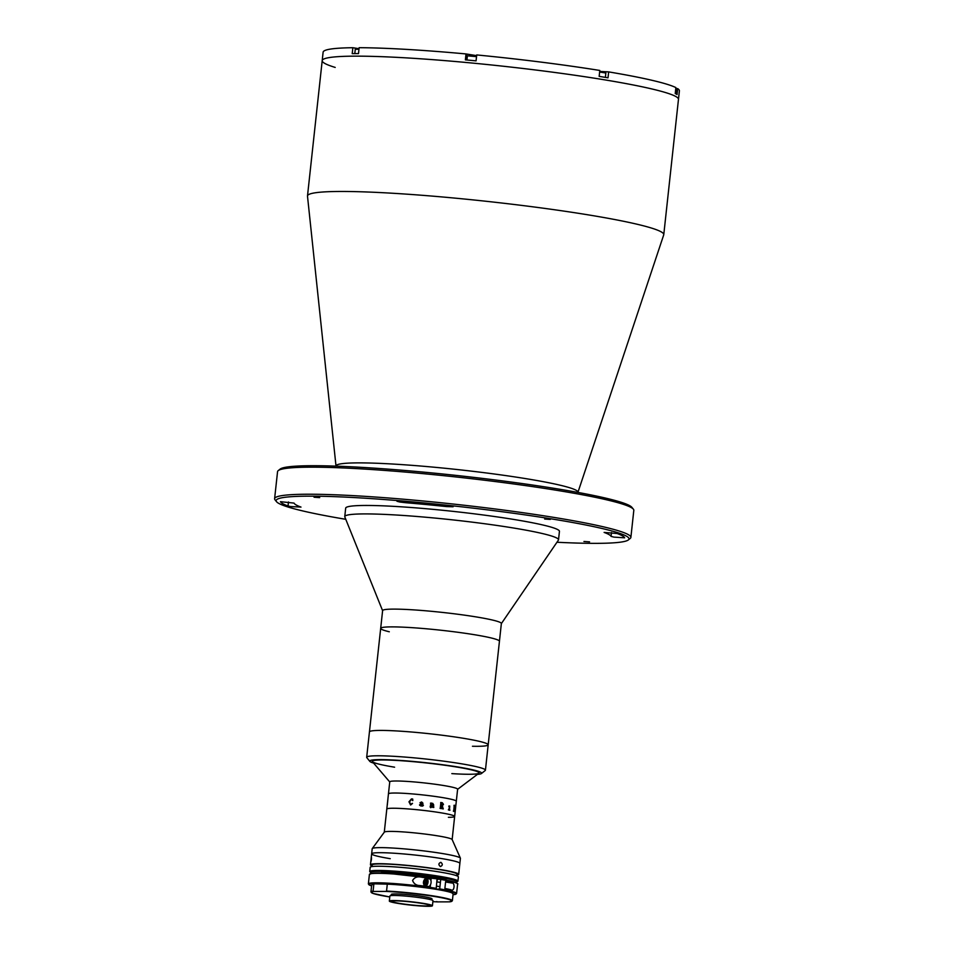 <?xml version="1.0" encoding="UTF-8"?>
<svg xmlns="http://www.w3.org/2000/svg" width="954" height="954" viewBox="0 0 954 954"><rect width="100%" height="100%" fill="white"/><g stroke="black" fill="none" stroke-linecap="round" stroke-linejoin="round"><path stroke-width="1.43" d="M278.222 470.62L280.094 469.118A177.48 13.845 6.2 0 1 381.731 468.664A177.48 13.845 6.2 0 1 557.923 488.961A177.48 13.845 6.2 0 1 631.882 507.337L633.396 509.197A179.185 13.988 -173.8 0 0 558.71 490.642A179.185 13.988 -173.8 0 0 380.837 470.155A179.185 13.988 -173.8 0 0 278.222 470.62A179.185 13.988 -173.8 0 0 277.554 471.646L274.609 498.703A179.185 13.988 6.2 0 1 371.619 496.772A179.185 13.988 6.2 0 1 555.777 517.712A179.185 13.988 6.2 0 1 630.88 537.412A179.185 13.988 6.2 0 1 630.212 538.438L628.34 539.94A177.48 13.845 -173.8 0 0 554.608 519.405A177.48 13.845 -173.8 0 0 366.121 498.274A177.48 13.845 -173.8 0 0 276.553 501.721A177.48 13.845 -173.8 0 0 345.765 519.31M630.88 537.412L633.814 510.342A179.185 13.988 -173.8 0 0 633.396 509.197M556.957 542.254A177.48 13.845 -173.8 0 0 628.34 539.94M399.821 502.019L405.748 502.722A159.556 12.45 6.2 0 1 446.567 506.586L453.102 506.765L446.055 505.465A173.211 13.511 -173.8 0 0 401.741 501.267L396.959 501.267L399.821 502.019M290.588 506.55L300.999 507.087A159.556 12.45 6.2 0 1 294.047 503.104L280.488 501.685A173.211 13.511 -173.8 0 0 288.025 506.002L290.588 506.55M550.291 519.417L544.674 519.036L550.291 519.417M319.685 497.618L314.057 497.237L319.685 497.618M613.935 537.114L624.643 537.817A173.211 13.511 -173.8 0 0 617.095 533.501L604.12 532.415A159.556 12.45 6.2 0 1 611.073 536.386L613.935 537.114M589.56 541.86L583.943 541.478L589.56 541.86M577.921 492.359A121.683 9.492 6.2 0 0 526.954 478.825A121.683 9.492 6.2 0 0 400.978 464.55A121.683 9.492 6.2 0 0 336.011 466.077L307.498 196.178A179.185 13.988 6.2 0 1 307.498 195.94A179.185 13.988 6.2 0 1 404.52 194.008A179.185 13.988 6.2 0 1 588.666 214.936A179.185 13.988 6.2 0 1 663.769 234.636A179.185 13.988 6.2 0 1 663.722 234.875L577.909 492.419M335.2 67.424A179.185 13.988 6.2 0 1 322.202 60.627A179.185 13.988 6.2 0 1 419.211 58.695A179.185 13.988 6.2 0 1 603.369 79.635A179.185 13.988 6.2 0 1 678.473 99.335L679.391 90.88A179.185 13.988 6.2 0 0 677.698 88.639L677.054 94.553A179.185 13.988 6.2 0 0 675.229 93.516L675.873 87.589A179.185 13.988 6.2 0 0 608.664 71.896L608.02 77.823A179.185 13.988 6.2 0 0 603.643 77.095A179.185 13.988 6.2 0 0 599.16 76.368L599.804 70.453A179.185 13.988 6.2 0 0 476.714 54.938L476.07 60.865A179.185 13.988 6.2 0 0 465.373 59.852L466.005 53.937L476.642 55.642M276.553 501.721L275.038 499.848A179.185 13.988 6.2 0 1 274.609 498.703M382.602 610.703L344.823 516.949A107.504 8.395 6.2 0 1 344.764 516.591A107.504 8.395 6.2 0 1 423.278 517.008A107.504 8.395 6.2 0 1 543.005 533.691A107.504 8.395 6.2 0 1 558.519 539.821A107.504 8.395 6.2 0 1 558.388 540.155L501.363 623.606M344.764 516.591L345.682 508.136A107.504 8.395 6.2 0 1 424.196 508.554A107.504 8.395 6.2 0 1 543.923 525.237A107.504 8.395 6.2 0 1 559.438 531.354L558.519 539.821M389.304 631.775A59.732 4.663 6.2 0 1 380.682 628.364L382.614 610.608A59.732 4.663 6.2 0 1 426.235 610.834A59.732 4.663 6.2 0 1 492.753 620.112A59.732 4.663 6.2 0 1 501.363 623.511L499.443 641.267A59.732 4.663 6.2 0 0 490.821 637.868A59.732 4.663 6.2 0 0 424.303 628.603A59.732 4.663 6.2 0 0 380.682 628.364A59.732 4.663 6.2 0 1 396.423 626.933A59.732 4.663 6.2 0 1 461.915 632.824A59.732 4.663 6.2 0 1 499.443 641.267L488.186 744.812A59.732 4.663 6.2 0 1 472.457 746.255M385.166 730.466A59.732 4.663 6.2 0 1 450.67 736.357A59.732 4.663 6.2 0 1 488.186 744.812A59.732 4.663 6.2 0 0 463.358 738.277A59.732 4.663 6.2 0 0 401.884 731.277A59.732 4.663 6.2 0 0 369.436 731.909A59.732 4.663 6.2 0 1 385.166 730.466M307.498 195.94L322.202 60.627A179.185 13.988 6.2 0 1 419.211 58.695A179.185 13.988 6.2 0 1 603.369 79.635A179.185 13.988 6.2 0 1 678.473 99.335L663.769 234.636M359.026 48.69L352.861 47.724L352.217 53.639A179.185 13.988 6.2 0 1 358.501 53.615L359.133 47.7A179.185 13.988 6.2 0 1 466.005 53.937M608.664 71.896L599.708 71.419M677.698 88.639L675.778 88.46M322.202 60.627L323.12 52.172A179.185 13.988 6.2 0 1 352.861 47.724M369.842 761.399L366.825 757.667A59.732 4.663 6.2 0 1 366.682 757.285A59.732 4.663 6.2 0 1 399.13 756.641A59.732 4.663 6.2 0 1 460.603 763.653A59.732 4.663 6.2 0 1 485.431 770.188A59.732 4.663 6.2 0 1 485.216 770.522L481.46 773.515A56.31 4.4 -173.8 0 0 458.254 767.04A56.31 4.4 -173.8 0 0 398.367 760.302A56.31 4.4 -173.8 0 0 369.842 761.399A56.31 4.4 -173.8 0 0 373.634 763.117M477.394 774.398A56.31 4.4 -173.8 0 0 481.46 773.515M394.598 767.195A53.758 4.198 6.2 0 1 382.22 759.968A53.758 4.198 6.2 0 1 456.775 767.04A53.758 4.198 6.2 0 1 451.838 773.622M354.793 53.627L355.27 49.226L358.966 49.274M356.999 49.131L359.014 48.797M359.002 48.976L357.75 49.167M467.46 55.833L476.535 56.656M473.959 56.143L471.705 55.535M469.118 55.666L475.056 56.31M599.637 72.027L605.85 73.017L605.385 77.381M599.684 71.562L605.85 73.017M675.694 89.247L676.362 89.509L675.897 93.862M390.234 858.683A44.373 3.458 6.2 0 1 371.643 853.806L372.191 848.738A44.373 3.458 6.2 0 1 372.251 848.583L384.331 832.15A34.129 2.659 6.2 0 1 403.447 831.936A34.129 2.659 6.2 0 1 437.838 835.883A34.129 2.659 6.2 0 1 452.124 839.508L460.388 858.159A44.373 3.458 6.2 0 1 460.412 858.314L459.864 863.394A44.373 3.458 6.2 0 0 441.261 858.517A44.373 3.458 6.2 0 1 459.864 863.394L458.671 874.389A44.373 3.458 6.2 0 1 456.871 875.14M384.283 832.198L386.799 809.099A34.129 2.659 6.2 0 1 405.271 808.73A34.129 2.659 6.2 0 1 440.354 812.713A34.129 2.659 6.2 0 1 454.653 816.469A34.129 2.659 6.2 0 1 448.404 817.316M372.251 848.583A44.373 3.458 6.2 0 1 397.102 848.321A44.373 3.458 6.2 0 1 441.809 853.436A44.373 3.458 6.2 0 1 460.388 858.159M371.643 853.806A44.373 3.458 6.2 0 1 395.66 853.329A44.373 3.458 6.2 0 1 441.261 858.517A44.373 3.458 6.2 0 0 395.66 853.329A44.373 3.458 6.2 0 0 371.643 853.806L370.45 864.801A44.373 3.458 6.2 0 1 394.467 864.324A44.373 3.458 6.2 0 1 440.068 869.499A44.373 3.458 6.2 0 1 458.671 874.389M389.745 781.958L372.394 761.674A53.758 4.198 6.2 0 1 372.251 761.304A53.758 4.198 6.2 0 1 401.348 760.732A53.758 4.198 6.2 0 1 456.596 767.016A53.758 4.198 6.2 0 1 479.135 772.919A53.758 4.198 6.2 0 1 478.908 773.241L457.61 789.328M452.148 839.568L454.653 816.469A34.129 2.659 6.2 0 0 431.16 811.353A34.129 2.659 6.2 0 0 393.048 808.241A34.129 2.659 6.2 0 0 386.799 809.099L387.252 804.914A34.129 2.659 6.2 0 1 387.252 804.914L387.276 804.675A34.129 2.659 6.2 0 1 387.276 804.663L387.884 799.19A34.129 2.659 6.2 0 0 387.873 799.249L387.896 799.011A34.129 2.659 6.2 0 1 387.896 798.987L389.757 781.851A34.129 2.659 6.2 0 1 408.24 781.481A34.129 2.659 6.2 0 1 443.312 785.464A34.129 2.659 6.2 0 1 457.622 789.22L456.31 801.241A34.129 2.659 6.2 0 0 442.012 797.496A34.129 2.659 6.2 0 0 406.929 793.501A34.129 2.659 6.2 0 0 388.457 793.871A34.129 2.659 6.2 0 1 394.706 793.024A34.129 2.659 6.2 0 1 432.818 796.137A34.129 2.659 6.2 0 1 456.31 801.241L455.75 806.213M454.021 805.307A34.117 2.659 6.2 0 1 454.128 805.343L453.961 811.186A34.117 2.659 6.2 0 1 454.164 811.27L454.187 811.27A34.129 2.659 6.2 0 0 453.973 811.186L454.533 805.236A34.117 2.659 6.2 0 1 454.521 805.236A34.129 2.659 6.2 0 1 454.533 805.236L454.152 805.355A34.129 2.659 6.2 0 0 454.021 805.307L453.997 805.558A34.129 2.659 6.2 0 1 454.247 805.641L453.663 811.067A34.129 2.659 6.2 0 0 453.412 810.983A34.117 2.659 6.2 0 1 453.639 811.067L453.77 810.828M387.896 798.987A34.129 2.659 6.2 0 1 387.896 798.975L387.956 798.641A34.129 2.659 6.2 0 1 387.968 798.641L387.336 804.532A34.129 2.659 6.2 0 1 387.396 804.472L387.372 804.723A34.129 2.659 6.2 0 0 387.252 804.914M387.276 804.663A34.129 2.659 6.2 0 1 387.288 804.616L387.873 799.237A34.129 2.659 6.2 0 1 387.884 799.19M433.784 807.43L433.808 807.215A34.129 2.659 6.2 0 0 433.641 807.191L433.665 807.203A34.117 2.659 6.2 0 1 433.796 807.215L433.772 807.466A34.129 2.659 6.2 0 0 432.389 807.275L432.412 807.024A34.129 2.659 6.2 0 1 432.579 807.048L432.615 803.554L431.375 804.186L431.387 806.893A34.129 2.659 6.2 0 1 431.554 806.917L431.53 807.156A34.129 2.659 6.2 0 0 430.111 806.977L430.135 806.726A34.129 2.659 6.2 0 1 430.302 806.75L430.791 803.399A34.129 2.659 6.2 0 0 430.504 803.351L430.528 803.113A34.129 2.659 6.2 0 1 430.767 803.137L431.423 803.053A34.129 2.659 6.2 0 1 431.494 803.065L431.411 803.84L432.687 803.316L433.617 804.687L433.641 807.191L433.605 804.687L432.687 803.316L431.411 803.84L431.494 803.065A34.117 2.659 6.2 0 0 431.423 803.065L430.767 803.137A34.117 2.659 6.2 0 0 430.528 803.113M430.731 807.716L432.269 806.512L430.719 807.716M410.637 804.997L408.968 801.813L411.448 798.915L412.7 799.023L412.82 800.549L411.341 799.166L409.588 801.861L410.697 804.747L412.498 803.435L410.637 804.997L408.98 801.813L411.46 798.927L412.7 799.023M420.738 805.951L419.545 804.818L422.407 803.065L421.644 802.219L420.022 802.696L421.644 801.968L422.896 803.137L422.646 805.438L423.254 805.224A34.129 2.659 6.2 0 1 423.421 805.248L422.682 806.082L420.738 805.951M440.724 802.493A34.117 2.659 6.2 0 1 442.322 802.755L443.467 804.365L442.334 805.725L443.109 808.67A34.129 2.659 6.2 0 1 443.264 808.694L443.228 808.944A34.129 2.659 6.2 0 0 442.501 808.813L441.869 805.689A34.129 2.659 6.2 0 0 441.285 805.593L441.225 808.348A34.129 2.659 6.2 0 1 441.392 808.372L441.368 808.622A34.129 2.659 6.2 0 0 440.08 808.408L440.104 808.157A34.129 2.659 6.2 0 1 440.271 808.193L440.867 802.767A34.129 2.659 6.2 0 0 440.7 802.731L440.724 802.493A34.129 2.659 6.2 0 1 442.334 802.755L443.479 804.365L442.322 805.725L443.097 808.67A34.117 2.659 6.2 0 1 443.252 808.694L443.228 808.932M449.37 806.75L449.215 806.404A34.129 2.659 6.2 0 0 448.774 806.309L448.797 806.07A34.129 2.659 6.2 0 1 449.012 806.106L449.692 806.011A34.129 2.659 6.2 0 1 449.739 806.023L449.501 809.922A34.129 2.659 6.2 0 1 449.906 810.018L449.883 810.268A34.129 2.659 6.2 0 0 448.38 809.934L448.404 809.684A34.129 2.659 6.2 0 1 448.857 809.779L449.37 806.75M453.412 810.983L453.377 811.222A34.129 2.659 6.2 0 1 454.152 811.52M454.653 816.469L455.118 812.283A34.129 2.659 6.2 0 1 455.118 812.283L455.141 812.009A34.129 2.659 6.2 0 1 455.141 812.033A34.129 2.659 6.2 0 1 455.13 812.081M455.141 812.033L455.726 806.607A34.129 2.659 6.2 0 1 455.726 806.607A34.129 2.659 6.2 0 1 455.726 806.655M410.387 804.687L412.319 803.304M412.605 800.597L411.353 799.166M411.46 798.927L412.319 799.166M441.809 802.922L441.297 805.343A34.117 2.659 6.2 0 1 441.893 805.45L442.954 804.353L442.119 802.97A34.129 2.659 6.2 0 0 441.821 802.922L441.308 805.343A34.129 2.659 6.2 0 1 441.905 805.45L442.048 805.462M420.833 805.713L422.157 805.355L422.336 803.709L420.13 804.782L420.833 805.713M420.297 803.077L421.644 801.968L422.896 803.137L422.646 805.438L423.254 805.224A34.117 2.659 6.2 0 1 423.421 805.248L422.682 806.082M422.36 803.471L419.653 805.319M441.273 805.593A34.117 2.659 6.2 0 1 441.285 805.593L441.225 808.348A34.117 2.659 6.2 0 1 441.38 808.372L441.356 808.622M432.615 803.554L431.363 804.186L431.387 806.893A34.117 2.659 6.2 0 1 431.554 806.917L431.518 807.156M440.39 866.542C438.28 864.765 438.435 863.358 440.855 862.321C442.894 864.085 442.739 865.505 440.39 866.542L440.629 866.566M371.046 859.602C371.416 856.775 371.547 856.68 371.44 859.315C370.951 862.13 370.82 862.225 371.046 859.602C371.416 856.775 371.547 856.68 371.44 859.315C370.951 862.13 370.82 862.225 371.046 859.602M433.796 877.203A42.668 3.327 6.2 0 1 394.133 872.898M371.977 866.578L372.143 864.98A42.668 3.327 6.2 0 1 395.242 864.527A42.668 3.327 6.2 0 1 439.09 869.511A42.668 3.327 6.2 0 1 456.966 874.198L456.799 875.796M439.794 872.039A44.373 3.458 6.2 0 1 458.385 876.917L457.932 881.15A44.373 3.458 6.2 0 0 439.329 876.273A44.373 3.458 6.2 0 0 393.74 871.085A44.373 3.458 6.2 0 0 369.711 871.562L370.176 867.341A44.373 3.458 6.2 0 1 394.193 866.864A44.373 3.458 6.2 0 1 439.794 872.039M435.262 877.453A44.373 3.458 6.2 0 1 421.143 876.309M406.678 874.735A44.373 3.458 6.2 0 1 392.643 872.827M380.551 873.053A34.129 2.659 6.2 0 1 433.354 877.131A34.129 2.659 6.2 0 1 447.021 880.28M372.036 865.934A44.373 3.458 6.2 0 1 370.45 864.801M431.852 900.004L431.971 898.859A20.475 1.598 -173.8 0 0 417.876 895.794A20.475 1.598 -173.8 0 0 395.004 893.934A20.475 1.598 -173.8 0 0 391.259 894.447L391.14 895.579M450.216 901.506L449.453 901.852A40.617 3.172 -173.8 0 0 434.964 896.569A40.617 3.172 -173.8 0 0 385.786 891.418L373.777 891.453A40.617 3.172 -173.8 0 0 389.781 896.975L373.074 893.457L370.939 891.895A40.95 3.196 6.2 0 1 373.097 891.119L373.849 884.179A40.95 3.196 -173.8 0 0 371.69 884.954L370.939 891.895M437.373 901.888L432.877 901.661A40.617 3.172 -173.8 0 0 437.445 901.888L449.453 901.852M437.445 901.888L436.765 901.554M374.612 883.845L387.3 884.143L386.549 891.072A40.95 3.196 6.2 0 1 429.634 895.377A40.95 3.196 6.2 0 1 452.375 900.743L449.62 901.84M373.097 891.119L373.777 891.453M385.786 891.418L386.549 891.072M386.692 883.809C407.167 884.573 443.503 889.319 450.944 892.228L453.126 893.803A40.95 3.196 -173.8 0 0 430.385 888.436A40.95 3.196 -173.8 0 0 387.3 884.143L386.62 883.798M386.775 883.809A40.617 3.172 6.2 0 1 429.372 887.971A40.617 3.172 6.2 0 1 452.816 893.349M432.424 905.763L432.973 900.683A21.668 1.693 -173.8 0 0 418.055 897.44A21.668 1.693 -173.8 0 0 393.859 895.46A21.668 1.693 -173.8 0 0 389.888 896.009L389.339 901.077A21.668 1.693 -173.8 0 0 404.257 904.32A21.668 1.693 -173.8 0 0 428.453 906.3A21.668 1.693 -173.8 0 0 432.424 905.763A21.668 1.693 -173.8 0 0 417.506 902.52A21.668 1.693 -173.8 0 0 393.31 900.54A21.668 1.693 -173.8 0 0 389.339 901.077M426.378 905.954A19.116 1.491 -173.8 0 0 429.884 905.477A19.116 1.491 -173.8 0 0 416.731 902.627A19.116 1.491 -173.8 0 0 395.385 900.874A19.116 1.491 -173.8 0 0 391.879 901.351A19.116 1.491 -173.8 0 0 405.033 904.213A19.116 1.491 -173.8 0 0 426.378 905.954M430.492 884.74L430.254 886.922A44.373 3.458 -173.8 0 0 420.464 885.622L419.629 885.515M420.464 885.622C416.445 885.586 413.821 883.857 412.581 880.447C414.513 877.346 417.447 876.261 421.382 877.167A44.373 3.458 6.2 0 1 431.172 878.467L430.934 880.649M369.806 874.043A44.027 3.434 6.2 0 1 393.239 873.637A44.027 3.434 6.2 0 1 437.099 878.527L436.228 888.329L434.046 888.675M437.504 889.247L439.699 888.901L440.724 879.433L438.005 879.099L437.087 880.435M428.429 878.741A4.269 2.433 99.3 0 1 429.312 878.467L431.172 878.467M445.613 881.687A44.373 3.458 6.2 0 1 451.683 882.999C455.404 882.331 454.402 892.288 450.956 889.76A44.373 3.458 -173.8 0 0 444.886 888.46L445.613 881.687M440.724 879.433L440.557 879.087C459.768 882.271 458.135 884.525 457.622 884.024A44.373 3.458 -173.8 0 0 440.724 879.433M369.401 874.436L371.857 873.327L387.586 873.304L437.266 878.861A44.373 3.458 -173.8 0 0 392.488 873.9A44.373 3.458 -173.8 0 0 369.401 874.436L368.375 883.917A44.373 3.458 6.2 0 1 391.45 883.368A44.373 3.458 6.2 0 1 436.228 888.329M445.578 881.997L451.683 882.999M424.625 879.409A3.84 2.182 99.3 0 1 426.45 878.407L429.479 878.908A3.84 2.182 99.3 0 1 431.089 882.426A3.84 2.182 99.3 0 1 428.227 886.493L425.21 885.992A3.84 2.182 99.3 0 1 423.803 884.465M424.709 883.893L424.244 882.271L424.935 880.518L426.08 880.375L425.854 883.75L424.709 883.893M426.009 883.356L424.244 882.271M405.867 501.625L405.748 502.722M611.502 532.523L611.073 536.386M288.466 501.995L288.025 506.002M446.687 505.525L446.567 506.586M466.256 59.935L466.852 54.414M605.671 72.802L605.766 71.908M455.797 882.545A43.514 3.399 -173.8 0 0 438.757 877.12A43.514 3.399 -173.8 0 0 389.804 871.777A43.514 3.399 -173.8 0 0 371.488 873.387M436.002 888.675A44.027 3.434 -173.8 0 0 384.748 883.38A44.027 3.434 -173.8 0 0 371.595 885.872M439.699 888.901A44.373 3.458 6.2 0 1 456.584 893.493L453.019 894.721A44.027 3.434 -173.8 0 0 439.46 889.235M429.312 878.467L421.382 877.167M440.605 879.099A44.027 3.434 6.2 0 1 457.312 883.547M427.309 881.901A3.303 1.884 -80.7 0 0 425.615 878.861A3.303 1.884 -80.7 0 0 423.469 882.367A3.303 1.884 -80.7 0 0 425.174 885.395A3.303 1.884 -80.7 0 0 427.309 881.901M426.45 878.407A3.84 2.182 99.3 0 1 428.06 881.937A3.84 2.182 99.3 0 1 425.21 885.992L423.373 882.402L426.45 878.407M366.682 757.285L380.682 628.364M485.431 770.188L488.186 744.812M466.935 59.995L467.388 55.761M455.881 882.569L457.932 881.15M371.416 873.399L369.711 871.562M374.433 883.857L371.69 884.954M453.126 893.803L452.375 900.743M368.375 883.917L371.595 885.884M457.622 884.024L456.584 893.493M440.39 882.426L436.932 881.866M439.937 886.671L436.479 886.111"/></g></svg>
